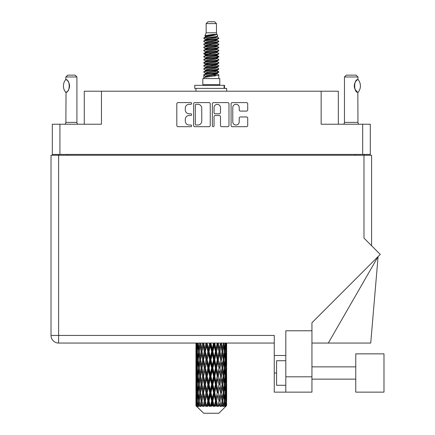 <?xml version="1.0" encoding="UTF-8"?>
<svg xmlns="http://www.w3.org/2000/svg" width="435" height="435" viewBox="0 0 435 435"><rect width="100%" height="100%" fill="white"/><g stroke="black" fill="none" stroke-linecap="round" stroke-linejoin="round"><path stroke-width="0.65" d="M232.774 121.795A3.224 3.224 0 0 0 235.998 125.014A3.224 3.224 0 0 0 239.217 121.795L239.217 118.146A1.207 1.207 0 0 1 240.424 116.944L246.509 116.944A1.207 1.207 0 0 1 247.711 118.146L247.711 125.498A1.207 1.207 0 0 1 246.509 126.699L232.295 126.699A1.207 1.207 0 0 1 231.088 125.498L231.088 103.813A1.207 1.207 0 0 1 232.295 102.606L246.509 102.606A1.207 1.207 0 0 1 247.711 103.813L247.711 109.897A1.207 1.207 0 0 1 246.509 111.099L240.424 111.099A1.207 1.207 0 0 1 239.217 109.897L239.217 107.516A3.224 3.224 0 0 0 235.998 104.297A3.224 3.224 0 0 0 232.774 107.516L232.774 121.795M213.199 126.699A0.843 0.843 0 0 0 214.042 125.856L214.042 116.705A1.207 1.207 0 0 1 215.249 115.498L219.283 115.498A1.207 1.207 0 0 1 220.485 116.705L220.485 125.498A1.207 1.207 0 0 0 221.692 126.699L227.777 126.699A1.207 1.207 0 0 0 228.979 125.498L228.979 103.813A1.207 1.207 0 0 0 227.777 102.606L213.563 102.606A1.207 1.207 0 0 0 212.356 103.813L212.356 125.856A0.843 0.843 0 0 0 213.199 126.699M370.294 155.279L370.294 124.225L370.294 154.42L52.309 154.42L52.309 124.225L52.309 155.279M210.246 125.498L210.246 103.813A1.207 1.207 0 0 0 209.045 102.606L194.831 102.606A1.207 1.207 0 0 0 193.624 103.813L193.624 125.498A1.207 1.207 0 0 0 194.831 126.699L209.045 126.699A1.207 1.207 0 0 0 210.246 125.498M189.165 104.297L190.824 104.297A0.843 0.843 0 0 0 191.666 103.454A0.843 0.843 0 0 0 190.824 102.606L178.024 102.606A1.207 1.207 0 0 0 176.817 103.813L176.817 125.498A1.207 1.207 0 0 0 178.024 126.699L190.824 126.699A0.843 0.843 0 0 0 191.666 125.856A0.843 0.843 0 0 0 190.824 125.014L189.165 125.014A3.855 3.855 0 0 1 185.31 121.158L185.31 119.353A3.855 3.855 0 0 1 189.165 115.498L190.824 115.498A0.843 0.843 0 0 0 191.666 114.655A0.843 0.843 0 0 0 190.824 113.812L189.165 113.812A3.855 3.855 0 0 1 185.31 109.957L185.31 108.152A3.855 3.855 0 0 1 189.165 104.297M52.309 124.225L101.464 124.225L101.464 91.214L338.327 91.214L338.327 124.225M321.144 91.214L321.144 124.225L370.294 124.225M84.281 124.225L84.281 91.214L101.464 91.214M58.198 155.279L58.198 154.42M196.152 104.297A0.843 0.843 0 0 0 195.31 105.139L195.31 124.171A0.843 0.843 0 0 0 196.152 125.014L197.903 125.014A3.855 3.855 0 0 0 201.753 121.158L201.753 108.152A3.855 3.855 0 0 0 197.903 104.297L196.152 104.297M220.485 107.575A3.224 3.224 0 0 0 217.266 104.356A3.224 3.224 0 0 0 214.042 107.575L214.042 112.605A1.207 1.207 0 0 0 215.249 113.812L219.283 113.812A1.207 1.207 0 0 0 220.485 112.605L220.485 107.575M364.405 154.42L364.405 155.279L364.405 154.42M383.98 392.142L383.98 353.851L355.754 353.851L355.754 392.142L383.98 392.142L355.754 392.142M285.8 385.269L276.595 385.269L276.595 360.724L285.8 360.724M285.8 392.142L285.8 376.802L311.938 376.802L311.938 392.142L274.262 392.142L274.262 335.439L58.627 335.439L58.627 155.279L371.582 155.279L371.582 245.726M363.975 155.279L363.975 238.119L380.261 254.404L311.938 322.726L311.938 330.779L285.8 330.779L285.8 376.802M311.938 330.779L311.938 376.802M51.02 155.279L51.02 335.439L51.02 155.279L58.627 155.279M274.262 343.052L58.627 343.052L58.627 335.439L51.02 335.439A7.607 7.607 0 0 0 58.627 343.052A7.607 7.607 0 0 1 51.02 335.439M285.8 355.509L274.262 355.509M328.316 343.052L378.091 256.574L370.729 343.052L311.938 343.052M65.783 92.361L65.783 92.361A9.88 9.88 0 0 1 65.783 79.534L66.038 79.534C70.274 80.045 70.274 91.861 66.038 92.361L65.87 122.387A2.452 2.452 0 0 1 65.038 124.225M65.87 122.387L76.913 122.387A2.452 2.452 0 0 0 77.745 124.225M76.913 122.387L76.913 76.979L65.87 76.979L65.783 79.534M65.87 76.979L67.713 75.135L75.076 75.135L76.913 76.979M66.038 79.534A7.607 7.607 0 0 1 66.446 79.817M66.609 79.937A7.607 7.607 0 0 1 67.115 80.372M68.029 81.383A7.607 7.607 0 0 1 68.975 83.047M69.149 83.504A7.607 7.607 0 0 1 69.551 85.951L69.149 83.509M69.252 88.071L69.551 85.972A7.607 7.607 0 0 1 69.149 88.397L69.165 88.348M68.975 88.854A7.607 7.607 0 0 1 68.039 90.502M67.115 91.529A7.607 7.607 0 0 1 66.609 91.959M66.452 92.079A7.607 7.607 0 0 1 66.038 92.361L66.446 92.084M68.975 83.041L68.833 82.715M68.757 82.558L68.045 81.399M66.936 80.209L66.62 79.948M206.146 23.593L216.456 23.593L214.618 21.75L207.99 21.75L206.146 23.593L206.146 32.794L204.841 35.947L205.918 36.698M216.456 23.593L216.456 32.794L206.146 32.794M219.773 78.572L202.835 78.572L202.835 84.711L219.773 84.711L219.773 78.572M204.858 84.711L204.858 85.325M217.745 84.711L217.745 85.325M216.646 34.414L207.185 36.317L204.026 37.921C203.933 36.866 214.602 35.724 216.646 34.414L213.438 34.414C208.697 34.952 205.831 35.463 204.841 35.947M204.026 37.921L204.004 38.639L205.918 39.77M216.456 32.794L217.63 36.148L215.423 37.084L207.185 38.617L205.478 39.384L205.717 39.661M217.761 35.947C218.397 36.839 203.553 37.655 203.814 38.427M218.582 37.921L218.789 38.427L218.218 38.427L218.582 37.921L216.886 36.806L217.13 37.084L215.423 37.85L205.717 39.873L203.814 41.107L204.004 41.711L205.717 42.733M215.428 70.829L218.789 71.791C219.251 72.814 203.352 73.836 203.814 74.858L203.814 75.244L205.478 76.201L205.478 76.832M216.684 70.448L217.13 70.834L215.423 71.601L207.185 73.134L203.814 74.858M218.789 71.791L218.598 72.389L215.423 73.901L207.185 75.434L205.478 76.201M218.789 72.177C219.251 73.2 203.352 74.222 203.814 75.244L203.814 78.572M218.789 74.858C219.251 75.88 203.352 76.908 203.814 77.93L207.185 76.201L215.423 74.668L217.13 73.901L216.886 73.624L218.789 74.858L218.789 78.572M218.218 38.427C215.619 39.319 203.357 40.216 203.814 41.107M203.814 41.494C203.352 40.471 219.251 39.449 218.789 38.427L215.423 40.151L207.185 41.684L205.478 42.451L205.478 43.217M215.428 39.384L218.789 41.107C219.251 42.13 203.352 43.157 203.814 44.18L204.004 44.778L205.918 45.903M216.886 39.873L217.13 40.151L215.423 40.917L207.185 42.451L203.814 44.18M218.789 41.107L218.598 41.711L216.886 42.733L207.185 44.751L205.478 45.523L205.717 45.8M218.789 41.494C219.251 42.516 203.352 43.538 203.814 44.56M216.886 42.94L218.789 44.18C219.251 45.202 203.352 46.224 203.814 47.246L204.004 47.845L205.918 48.97M217.13 42.451L217.13 43.217L215.423 43.984L207.185 45.523L203.814 47.246M218.789 44.18L218.598 44.778L216.886 45.8L207.185 47.823L205.478 48.589L205.717 48.867M218.789 44.56C219.251 45.583 203.352 46.605 203.814 47.627M217.13 45.523L217.13 46.289L218.789 47.246C219.251 48.269 203.352 49.291 203.814 50.313L204.004 50.911L205.717 51.934M217.13 46.289L215.423 47.056L207.185 48.589L203.814 50.313M218.789 47.246L218.598 47.845L216.886 48.867L207.185 50.89L205.478 51.656L205.478 52.423M218.789 47.627C219.251 48.649 203.352 49.677 203.814 50.699M216.684 48.97L218.789 50.313C219.251 51.335 203.352 52.358 203.814 53.38L204.004 53.983L205.918 55.109M216.886 49.079L217.13 49.356L215.423 50.123L207.185 51.656L203.814 53.38M218.789 50.313L218.598 50.911L216.886 51.934L207.185 53.956L205.478 54.723L205.717 55.006M218.789 50.699C219.251 51.721 203.352 52.744 203.814 53.766M216.886 52.146L218.789 53.38C219.251 54.402 203.352 55.43 203.814 56.452L204.004 57.05L205.918 58.176M217.13 51.656L217.13 52.423L215.423 53.19L207.185 54.723L203.814 56.452M218.789 53.38L218.598 53.983L216.886 55.006L207.185 57.028L205.478 57.795L205.717 58.072M218.789 53.766C219.251 54.788 203.352 55.81 203.814 56.833M216.684 55.109L218.789 56.452C219.251 57.474 203.352 58.497 203.814 59.519L204.004 60.117L205.717 61.139M216.886 55.212L217.13 55.49L215.423 56.256L207.185 57.795L203.814 59.519M218.789 56.452L218.598 57.05L216.886 58.072L207.185 60.095L205.478 60.862L205.478 61.629M218.789 56.833C219.251 57.855 203.352 58.877 203.814 59.905M216.886 58.279L218.789 59.519C219.251 60.541 203.352 61.563 203.814 62.586L204.004 63.184L207.174 63.929M217.13 57.795L217.13 58.562L215.423 59.329L207.185 60.862L203.814 62.586M218.789 59.519L218.598 60.117L216.886 61.139L207.185 63.162L205.478 63.929L205.918 64.315M218.789 59.905C219.251 60.927 203.352 61.949 203.814 62.972M216.684 61.243L218.789 62.586C219.251 63.608 203.352 64.63 203.814 65.652L204.004 66.256L205.717 67.278M216.886 61.351L217.13 61.629L215.423 62.395L207.185 63.929L203.814 65.652M218.789 62.586L218.598 63.184L216.886 64.206L207.185 66.229L205.478 66.995L205.478 67.762M218.789 62.972C219.251 63.994 203.352 65.016 203.814 66.038M215.428 63.929L218.789 65.652C219.251 66.68 203.352 67.702 203.814 68.725L204.004 69.323L205.717 70.345M216.886 64.418L217.13 64.695L215.423 65.462L207.185 66.995L203.814 68.725M218.789 65.652L218.598 66.256L216.886 67.278L207.185 69.301L205.478 70.068L205.478 70.834M218.789 66.038C219.251 67.061 203.352 68.083 203.814 69.105M216.886 67.485L218.789 68.725C219.251 69.747 203.352 70.769 203.814 71.791L204.004 72.389L205.918 73.515M217.13 66.995L217.13 67.762L215.423 68.529L207.185 70.068L203.814 71.791M218.789 68.725L218.598 69.323L216.886 70.345L207.185 72.368L205.478 73.134L205.717 73.412M218.789 69.105C219.251 70.127 203.352 71.155 203.814 72.177M206.293 38.856L208.234 39.161M205.673 39.128L207.174 39.384M214.373 40.373L216.309 40.678M206.293 44.995L208.234 45.3M215.428 46.284L216.929 46.54M205.673 45.267L207.174 45.523M214.373 46.507L216.309 46.811M206.293 48.062L208.234 48.367M215.428 49.356L216.929 49.606M205.673 48.334L207.174 48.589M203.966 53.576L208.234 54.505M215.428 55.49L216.929 55.745M205.673 54.473L207.174 54.728M214.373 55.713L218.636 56.642M215.428 61.629L216.929 61.879M206.293 63.401L208.234 63.706M215.428 64.695L216.929 64.951M214.373 64.918L216.309 65.223M214.373 71.052L216.309 71.356M206.293 72.607L208.234 72.911M212.791 73.515L216.929 74.151M205.673 72.879L207.174 73.134M214.373 74.124L216.309 74.428M226.597 403.305L226.499 405.888L226.298 400.912L226.521 395.263L226.543 405.888M226.646 387.041L226.646 398.351L226.63 384.475L226.521 390.119L226.298 384.475L226.521 378.814L226.63 384.475M226.63 368.026L226.521 373.681L226.298 368.026L226.521 362.366L226.646 381.903L226.586 376.242L225.912 376.242M226.646 354.144L226.646 365.454L226.63 351.578L226.521 357.238L226.298 351.578L226.521 345.928L226.63 351.578L226.591 343.052M226.646 343.052L226.646 349.011M196.288 343.052L196.082 349.011L195.973 343.356L196.006 357.412M218.892 413.25L226.292 405.888L218.892 413.25L203.71 413.25L196.022 405.888L196.082 403.479L196.158 405.888L196.903 406.502L196.402 405.888L196.169 400.912L196.446 395.263L196.827 400.912L196.402 405.888M201.068 368.026L200.122 373.681L199.257 368.026L200.122 362.366L201.068 368.026L201.916 368.026L201.525 370.598L202.579 376.242L201.525 381.903L200.54 376.242L201.916 368.026L200.54 359.805L201.525 354.144L202.579 359.805L201.525 365.454L200.888 361.86M201.068 384.475L200.122 390.119L199.257 384.475L200.122 378.814L201.068 384.475L201.916 384.475L200.888 390.635L201.525 387.041L202.579 392.691L201.525 398.351L200.54 392.691L201.916 384.475L200.888 378.298M195.973 343.356L195.978 343.052M196.305 343.356L197.039 343.356M196.25 349.68L196.082 349.011M196.016 351.578L196.691 351.578M195.973 359.805L196.082 354.144L196.305 359.805L196.082 365.454L195.973 359.805L195.973 376.242L196.082 370.598L196.305 376.242L196.082 381.903L195.973 376.242M196.169 351.578L196.446 345.928L196.827 351.578L196.446 357.238L196.169 351.578M197.55 343.052L197.039 349.011L196.625 343.052M197.577 343.356L198.398 343.356M197.376 350.49L197.039 349.011M196.707 344.83L196.446 345.928M196.827 351.578L197.61 351.578M196.707 358.337L196.446 357.238M196.25 353.47L196.082 354.144M196.305 359.805L197.039 359.805M196.016 368.026L196.691 368.026M196.25 366.129L196.082 365.454M196.169 368.026L196.446 362.366L196.827 368.026L196.446 373.681L196.169 368.026M196.604 359.805L197.039 354.144L197.577 359.805L197.039 365.454L196.604 359.805M197.272 351.578L197.86 345.928L198.545 351.578L197.86 357.238L197.272 351.578M199.67 343.052L198.893 349.011L198.197 343.052M199.714 343.356L200.568 343.356L200.122 345.928L201.068 351.578L200.122 357.238L199.257 351.578L200.122 345.928M198.545 351.578L199.388 351.578L198.893 349.011M198.251 344.096L197.86 345.928M198.251 359.071L197.86 357.238M197.376 352.66L197.039 354.144M197.577 359.805L198.398 359.805M197.376 366.939L197.039 365.454M196.707 361.273L196.446 362.366M196.827 368.026L197.61 368.026M196.25 369.924L196.082 370.598M196.305 376.242L197.039 376.242M196.707 374.78L196.446 373.681M196.006 378.635L195.973 392.691L196.082 387.041L196.305 392.691L196.082 398.351L195.973 392.691M196.016 384.475L196.691 384.475M196.25 382.577L196.082 381.903M196.604 376.242L197.039 370.598L197.577 376.242L197.039 381.903L196.604 376.242M197.272 368.026L197.86 362.366L198.545 368.026L197.86 373.681L197.272 368.026M198.159 359.805L198.893 354.144L199.714 359.805L198.893 365.454L198.159 359.805M202.52 343.052L201.525 349.011L200.589 343.052M202.579 343.356L203.411 343.356L203.352 343.052L203.08 345.928L204.232 351.578L203.08 357.238L201.992 351.578L203.08 345.928M201.068 351.578L201.916 351.578L200.888 345.417M201.992 351.578L201.525 349.011M199.714 359.805L200.568 359.805L200.122 357.238M199.388 351.578L198.893 354.144M198.545 368.026L199.388 368.026L198.893 365.454M198.251 360.539L197.86 362.366M198.251 375.508L197.86 373.681M197.376 369.114L197.039 370.598M197.577 376.242L198.398 376.242M196.169 384.475L196.446 378.814L196.827 384.475L196.446 390.119L196.169 384.475M196.707 377.71L196.446 378.814M196.827 384.475L197.61 384.475M197.376 383.387L197.039 381.903M196.25 386.367L196.082 387.041M196.305 392.691L197.039 392.691M196.707 391.223L196.446 390.119M196.006 395.089L196.022 405.888M196.016 400.912L196.691 400.912M196.25 399.025L196.082 398.351M197.272 384.475L197.86 378.814L198.545 384.475L197.86 390.119L197.272 384.475M198.159 376.242L198.893 370.598L199.714 376.242L198.893 381.903L198.159 376.242M205.924 343.052L204.771 349.011L203.662 343.052M205.994 343.356L206.75 343.356L206.685 343.052M209.67 343.052L208.43 349.011L207.136 343.356L206.728 343.052M203.596 343.356L203.471 343.052M204.232 351.578L205.032 351.578L203.411 343.356L201.525 354.144M205.32 351.578L206.56 345.928L207.838 351.578L206.56 357.238L205.32 351.578L205.032 351.578L204.771 349.011M202.579 359.805L203.411 359.805L201.916 351.578L200.888 357.749M203.596 359.805L204.771 354.144L205.994 359.805L204.771 365.454L203.08 357.238M201.992 368.026L201.525 365.454L201.916 368.026L203.411 359.805L203.08 362.366L204.232 368.026L203.08 373.681L201.992 368.026L203.08 362.366M200.568 359.805L200.122 362.366M199.714 376.242L200.568 376.242L200.122 373.681M199.388 368.026L198.893 370.598M198.545 384.475L199.388 384.475L198.893 381.903M198.251 376.982L197.86 378.814M196.604 392.691L197.039 387.041L197.577 392.691L197.039 398.351L196.604 392.691M197.376 385.562L197.039 387.041M197.577 392.691L198.398 392.691M198.251 391.957L197.86 390.119M196.707 394.159L196.446 395.263M196.827 400.912L197.61 400.912M197.376 399.83L197.039 398.351M225.966 405.888L226.499 405.888M196.25 402.81L196.082 403.479M198.159 392.691L198.893 387.041L199.714 392.691L198.893 398.351L198.159 392.691M207.136 343.356L207.207 343.052M196.484 405.888L197.196 406.502L196.843 405.888L197.039 403.479L197.256 405.888L198.121 406.502L197.272 400.912L197.86 395.263L198.545 400.912L197.936 405.888L198.692 406.502L198.893 403.479L199.23 405.888L200.171 406.502L199.257 400.912L200.122 395.263L201.068 400.912L200.23 405.888L200.981 406.502L201.525 403.479L201.965 405.888L202.917 406.502L201.992 400.912L203.08 395.263L204.232 400.912L203.216 405.888L203.917 406.502L204.771 403.479L205.287 405.888L206.19 406.502L206.407 405.888L205.32 400.912L206.56 395.263L207.838 400.912L206.712 405.888L207.321 406.502L207.876 405.888L208.43 403.479L208.985 405.888L209.784 406.502L210.181 405.888L209.023 400.912L210.339 395.263L211.666 400.912L210.496 405.888L210.97 406.502L211.704 405.888L212.264 403.479L212.829 405.888L213.476 406.502L214.02 405.888L212.867 400.912L214.178 395.263L215.466 400.912L214.335 405.888L214.645 406.502L215.504 405.888L216.043 403.479L216.576 405.888L217.032 406.502L217.69 405.888L216.614 400.912L217.832 395.263L219.006 400.912L218.104 406.502L219.039 405.888L219.523 403.479L220.224 406.502L220.958 405.888L220.023 400.912L221.083 395.263L222.062 400.912L221.138 406.502L222.095 405.888L222.486 403.479L222.856 406.502L223.617 405.888L222.889 400.912L223.715 395.263L224.444 400.912L223.557 406.502L224.465 405.888L224.748 403.479L224.764 406.502L225.504 405.888L225.025 400.912L225.564 395.263L225.999 400.912L225.624 405.888L225.205 406.502L226.01 405.888L226.162 403.479L226.292 405.888L226.01 405.888M196.158 405.888L203.71 413.25M225.009 405.888L224.465 405.888M222.861 405.888L222.095 405.888M219.99 405.888L219.039 405.888M217.978 405.888L217.69 405.888M216.576 405.888L215.504 405.888M214.335 405.888L214.02 405.888M212.829 405.888L211.704 405.888M210.496 405.888L210.181 405.888M208.985 405.888L207.876 405.888M206.712 405.888L206.407 405.888M205.287 405.888L204.265 405.888M201.965 405.888L201.095 405.888M199.23 405.888L198.567 405.888M197.256 405.888L196.843 405.888M209.741 343.356L210.377 343.356L210.306 343.052M213.514 343.052L212.264 349.011L210.942 343.356L210.371 343.052M207.838 351.578L208.544 351.578L206.75 343.356L206.56 345.928M209.023 351.578L210.339 345.928L211.666 351.578L210.339 357.238L209.023 351.578L208.544 351.578L208.43 349.011M205.994 359.805L206.75 359.805L205.032 351.578L204.771 354.144M207.136 359.805L208.43 354.144L209.741 359.805L208.43 365.454L207.136 359.805L206.75 359.805L206.56 357.238M204.232 368.026L205.032 368.026L203.411 359.805L206.815 343.052M205.32 368.026L206.56 362.366L207.838 368.026L206.56 373.681L205.32 368.026L205.032 368.026L204.771 365.454M202.579 376.242L203.411 376.242L201.916 368.026L200.888 374.192M203.596 376.242L204.771 370.598L205.994 376.242L204.771 381.903L203.08 373.681M201.992 384.475L203.08 378.814L204.232 384.475L203.08 390.119L201.525 381.903M200.568 376.242L200.122 378.814M199.714 392.691L200.568 392.691L200.122 390.119M199.388 384.475L198.893 387.041M198.251 393.43L197.86 395.263M198.545 400.912L199.388 400.912L198.893 398.351M197.376 402L197.039 403.479M210.942 343.356L211.013 343.052M213.585 343.356L214.063 343.356L213.993 343.052M217.217 343.052L216.043 349.011L214.765 343.356L214.063 343.356L214.074 343.052M211.666 351.578L212.226 351.578L210.377 343.356L210.339 345.928M212.867 351.578L214.178 345.928L215.466 351.578L214.178 357.238L212.867 351.578L212.226 351.578L212.264 349.011M209.741 359.805L210.377 359.805L208.544 351.578L208.43 354.144M210.942 359.805L212.264 354.144L213.585 359.805L212.264 365.454L210.942 359.805L210.377 359.805L210.339 357.238M207.838 368.026L208.544 368.026L206.75 359.805L206.56 362.366M209.023 368.026L210.339 362.366L211.666 368.026L210.339 373.681L209.023 368.026L208.544 368.026L208.43 365.454M205.994 376.242L206.75 376.242L205.032 368.026L204.771 370.598M207.136 376.242L208.43 370.598L209.741 376.242L208.43 381.903L207.136 376.242L206.75 376.242L206.56 373.681M204.232 384.475L205.032 384.475L203.411 376.242L203.08 378.814M205.32 384.475L206.56 378.814L207.838 384.475L206.56 390.119L205.32 384.475L205.032 384.475L204.771 381.903M202.579 392.691L203.411 392.691L201.916 384.475L210.448 343.052M203.596 392.691L204.771 387.041L205.994 392.691L204.771 398.351L203.08 390.119M201.068 400.912L201.916 400.912L200.888 394.752M201.992 400.912L201.525 398.351M200.568 392.691L200.122 395.263M199.388 400.912L198.893 403.479M214.765 343.356L214.836 343.052M217.282 343.356L217.511 343.052M220.55 343.052L219.523 349.011L218.375 343.356L217.571 343.356L217.603 343.052M215.466 351.578L215.852 351.578L214.063 343.356L214.178 345.928M216.614 351.578L217.832 345.928L219.006 351.578L217.832 357.238L216.614 351.578L215.852 351.578L216.043 349.011M213.585 359.805L214.063 359.805L212.226 351.578L212.264 354.144M214.765 359.805L216.043 354.144L217.282 359.805L216.043 365.454L214.765 359.805L214.063 359.805L214.178 357.238M211.666 368.026L212.226 368.026L210.377 359.805L210.339 362.366M212.867 368.026L214.178 362.366L215.466 368.026L214.178 373.681L212.867 368.026L212.226 368.026L212.264 365.454M209.741 376.242L210.377 376.242L208.544 368.026L208.43 370.598M210.942 376.242L212.264 370.598L213.585 376.242L212.264 381.903L210.942 376.242L210.377 376.242L210.339 373.681M207.838 384.475L208.544 384.475L206.75 376.242L206.56 378.814M209.023 384.475L210.339 378.814L211.666 384.475L210.339 390.119L209.023 384.475L208.544 384.475L208.43 381.903M205.994 392.691L206.75 392.691L205.032 384.475L204.771 387.041M207.136 392.691L208.43 387.041L209.741 392.691L208.43 398.351L207.136 392.691L206.75 392.691L206.56 390.119M204.232 400.912L205.032 400.912L203.411 392.691L203.08 395.263M205.32 400.912L205.032 400.912L204.771 398.351M202.917 406.502L201.916 400.912L201.525 403.479M218.375 343.356L218.435 343.052M220.61 343.356L220.637 343.052M219.006 351.578L220.735 343.052L222.062 351.578L221.083 357.238L220.023 351.578L221.083 345.928L221.714 349.522L220.692 343.356L221.589 343.052M220.023 351.578L219.191 351.578L217.571 343.356L217.832 345.928M220.61 359.805L219.523 365.454L218.375 359.805L219.523 354.144L220.692 359.805L219.191 351.578L219.523 349.011M217.282 359.805L217.571 359.805L215.852 351.578L216.043 354.144M218.375 359.805L217.571 359.805L217.832 357.238M215.466 368.026L215.852 368.026L214.063 359.805L214.178 362.366M216.614 368.026L217.832 362.366L219.006 368.026L217.832 373.681L216.614 368.026L215.852 368.026L216.043 365.454M213.585 376.242L214.063 376.242L212.226 368.026L212.264 370.598M214.765 376.242L216.043 370.598L217.282 376.242L216.043 381.903L214.765 376.242L214.063 376.242L214.178 373.681M211.666 384.475L212.226 384.475L210.377 376.242L210.339 378.814M212.867 384.475L214.178 378.814L215.466 384.475L214.178 390.119L212.867 384.475L212.226 384.475L212.264 381.903M209.741 392.691L210.377 392.691L208.544 384.475L208.43 387.041M210.942 392.691L212.264 387.041L213.585 392.691L212.264 398.351L210.942 392.691L210.377 392.691L210.339 390.119M207.838 400.912L208.544 400.912L206.75 392.691L206.56 395.263M209.023 400.912L208.544 400.912L208.43 398.351M206.19 406.502L205.032 400.912L204.771 403.479M223.307 343.052L222.486 349.011L221.535 343.356M222.889 351.578L223.715 345.928L224.444 351.578L223.715 357.238L222.889 351.578L222.04 351.578L222.486 349.011M221.535 359.805L222.486 354.144L223.351 359.805L222.486 365.454L221.535 359.805L220.692 359.805L221.083 357.238M219.006 368.026L217.571 359.805L219.191 351.578L219.523 354.144M220.023 368.026L221.083 362.366L222.062 368.026L221.083 373.681L220.023 368.026L219.191 368.026L219.523 365.454M217.282 376.242L217.571 376.242L215.852 368.026L217.571 359.805L217.832 362.366M218.375 376.242L219.523 370.598L220.61 376.242L219.523 381.903L218.375 376.242L217.571 376.242L217.832 373.681M215.466 384.475L215.852 384.475L214.063 376.242L215.852 368.026L216.043 370.598M216.614 384.475L217.832 378.814L219.006 384.475L217.832 390.119L216.614 384.475L215.852 384.475L216.043 381.903M213.585 392.691L214.063 392.691L212.226 384.475L214.063 376.242L214.178 378.814M214.765 392.691L216.043 387.041L217.282 392.691L216.043 398.351L214.765 392.691L214.063 392.691L214.178 390.119M211.666 400.912L212.226 400.912L210.377 392.691L212.226 384.475L212.264 387.041M212.867 400.912L212.226 400.912L212.264 398.351M209.784 406.502L208.544 400.912L210.377 392.691L210.339 395.263M207.321 406.502L208.544 400.912L208.43 403.479M225.303 343.052L224.748 349.011L224.096 343.052M224.058 343.356L223.215 343.356L223.715 345.928M224.357 350.838L224.748 349.011M224.058 359.805L224.748 354.144L225.335 359.805L224.748 365.454L224.058 359.805L223.215 359.805L223.715 357.238M222.04 351.578L222.486 354.144M221.714 365.965L221.083 362.366M222.889 368.026L223.715 362.366L224.444 368.026L223.715 373.681L222.889 368.026L222.04 368.026L222.486 365.454M220.61 376.242L219.523 370.598M221.535 376.242L222.486 370.598L223.351 376.242L222.486 381.903L221.535 376.242L220.692 376.242L221.083 373.681M219.006 384.475L217.832 378.814M220.023 384.475L221.083 378.814L222.062 384.475L221.083 390.119L220.023 384.475L219.191 384.475L219.523 381.903M217.282 392.691L217.571 392.691L215.852 384.475L216.043 387.041M218.375 392.691L219.523 387.041L220.61 392.691L219.523 398.351L218.375 392.691L217.571 392.691L217.832 390.119M215.466 400.912L215.852 400.912L214.063 392.691L214.178 395.263M216.614 400.912L215.852 400.912L216.043 398.351M213.476 406.502L212.226 400.912L212.264 403.479M225.025 351.578L225.564 345.928L225.999 351.578L225.564 357.238L225.025 351.578L224.21 351.578M226.423 343.052L226.162 349.011L225.798 343.052M225.776 343.356L224.993 343.356M225.895 350.11L226.162 349.011M225.227 344.444L225.564 345.928M225.227 358.717L225.564 357.238M224.357 352.312L224.748 354.144M224.357 367.287L224.748 365.454M223.215 359.805L223.715 362.366M224.058 376.242L224.748 370.598L225.335 376.242L224.748 381.903L224.058 376.242L223.215 376.242L223.715 373.681M222.04 368.026L222.486 370.598M221.714 382.419L221.083 378.814M222.889 384.475L223.715 378.814L224.444 384.475L223.715 390.119L222.889 384.475L222.04 384.475L222.486 381.903M220.61 392.691L219.523 387.041M221.535 392.691L222.486 387.041L223.351 392.691L222.486 398.351L221.535 392.691L220.692 392.691L221.083 390.119M219.006 400.912L217.832 395.263M220.023 400.912L219.191 400.912L219.523 398.351M217.032 406.502L215.852 400.912L216.043 403.479M225.025 368.026L225.564 362.366L225.999 368.026L225.564 373.681L225.025 368.026L224.21 368.026M225.776 359.805L226.162 354.144L226.162 365.454L225.776 359.805L224.993 359.805M226.586 343.356L225.912 343.356M226.358 345.254L226.521 345.928M226.298 351.578L225.569 351.578M226.358 357.913L226.521 357.238M225.895 353.046L226.162 354.144M225.895 366.553L226.162 365.454M225.227 360.892L225.564 362.366M225.227 375.16L225.564 373.681M224.357 368.76L224.748 370.598M224.357 383.741L224.748 381.903M223.215 376.242L223.715 378.814M224.058 392.691L224.748 387.041L225.335 392.691L224.748 398.351L224.058 392.691L223.215 392.691L223.715 390.119M222.04 384.475L222.486 387.041M221.714 398.862L221.083 395.263M222.889 400.912L222.04 400.912L222.486 398.351M220.224 406.502L219.523 403.479M225.025 384.475L225.564 378.814L225.999 384.475L225.564 390.119L225.025 384.475L224.21 384.475M225.776 376.242L226.162 370.598L226.162 381.903L225.776 376.242L224.993 376.242M226.586 359.805L225.912 359.805M226.358 361.697L226.521 362.366M226.298 368.026L225.569 368.026M226.358 374.356L226.521 373.681M225.895 369.494L226.162 370.598M225.895 383.007L226.162 381.903M225.227 377.33L225.564 378.814M225.227 391.603L225.564 390.119M224.357 385.209L224.748 387.041M224.357 400.178L224.748 398.351M223.215 392.691L223.715 395.263M222.04 400.912L222.486 403.479M225.776 392.691L226.162 387.041L226.162 398.351L225.776 392.691L224.993 392.691M226.358 378.14L226.521 378.814M226.298 384.475L225.569 384.475M226.358 390.793L226.521 390.119M225.895 385.943L226.162 387.041M225.895 399.45L226.162 398.351M225.227 393.778L225.564 395.263M225.025 400.912L224.21 400.912M224.357 401.646L224.748 403.479M226.586 392.691L225.912 392.691M226.63 400.912L226.646 398.351M226.358 394.588L226.521 395.263M226.298 400.912L225.569 400.912M225.895 402.38L226.162 403.479M213.438 34.414L207.185 35.55L205.478 36.317L205.717 36.594M216.929 63.679L216.886 64.206M211.301 74.668L216.309 75.674M209.072 44.37L211.301 44.751M205.717 73.624L205.478 73.901L205.478 73.134M211.301 40.917L213.531 41.303M216.929 54.473L217.13 55.49M211.301 65.462L213.531 65.848M209.072 53.576L211.301 53.956M205.717 64.418L205.478 64.695L205.478 63.929M215.428 73.134L216.886 73.624M221.138 406.502L221.714 402.968M218.104 406.502L221.714 386.53M214.645 406.502L221.714 370.082M210.97 406.502L217.571 376.242L221.714 353.633M203.917 406.502L217.636 343.052M200.981 406.502L205.032 384.475L214.129 343.052M194.733 88.392L194.733 85.325L224.493 85.325L224.493 88.392L194.733 88.392M226.646 91.214L226.646 88.392L224.493 88.392M195.962 88.392L195.962 91.214M343.628 124.225A2.452 2.452 0 0 0 344.46 122.387L357.962 122.387A2.452 2.452 0 0 0 358.793 124.225M344.46 122.387L344.46 76.979L357.962 76.979L357.962 79.431L357.467 79.757M356.814 80.279L356.058 81.062M355.199 82.318L354.906 82.927A7.607 7.607 0 0 1 357.048 80.078M354.596 83.786L354.28 85.945L354.726 88.517M355.107 89.398L357.358 92.062M357.962 122.387L357.826 92.383A7.607 7.607 0 0 1 354.911 88.979M344.46 76.979L346.303 75.135L356.118 75.135L357.962 76.979M358.032 79.513A9.88 9.88 0 0 1 358.032 92.383L357.826 92.383C353.644 92.334 353.644 79.561 357.826 79.513A7.607 7.607 0 0 0 357.445 79.774M354.732 88.528A7.607 7.607 0 0 1 354.732 83.373M59.916 124.225L59.916 154.42M362.687 154.42L362.687 124.225M355.199 155.279L355.199 154.42M67.403 154.42L67.403 155.279M276.595 372.996L274.262 372.996M224.068 88.392L224.068 85.325M355.754 379.13L311.938 379.13M355.754 366.857L311.938 366.857M195.962 345.928L195.962 357.238M195.962 362.366L195.962 373.681M195.962 378.814L195.962 390.119M195.962 395.263L195.962 405.888M205.478 36.317L205.478 37.084M217.13 39.384L217.13 40.151M205.478 48.589L205.478 49.356M205.478 54.723L205.478 55.49M217.13 63.929L217.13 64.695M217.13 70.068L217.13 70.834M216.886 70.552L218.598 71.574M204.004 63.184L205.717 64.206M217.13 36.317L217.13 37.084M205.478 39.384L205.478 40.151M205.478 45.523L205.478 46.289M217.13 48.589L217.13 49.356M205.478 57.795L205.478 58.562M217.13 60.862L217.13 61.629M217.13 73.134L217.13 73.901"/></g></svg>
